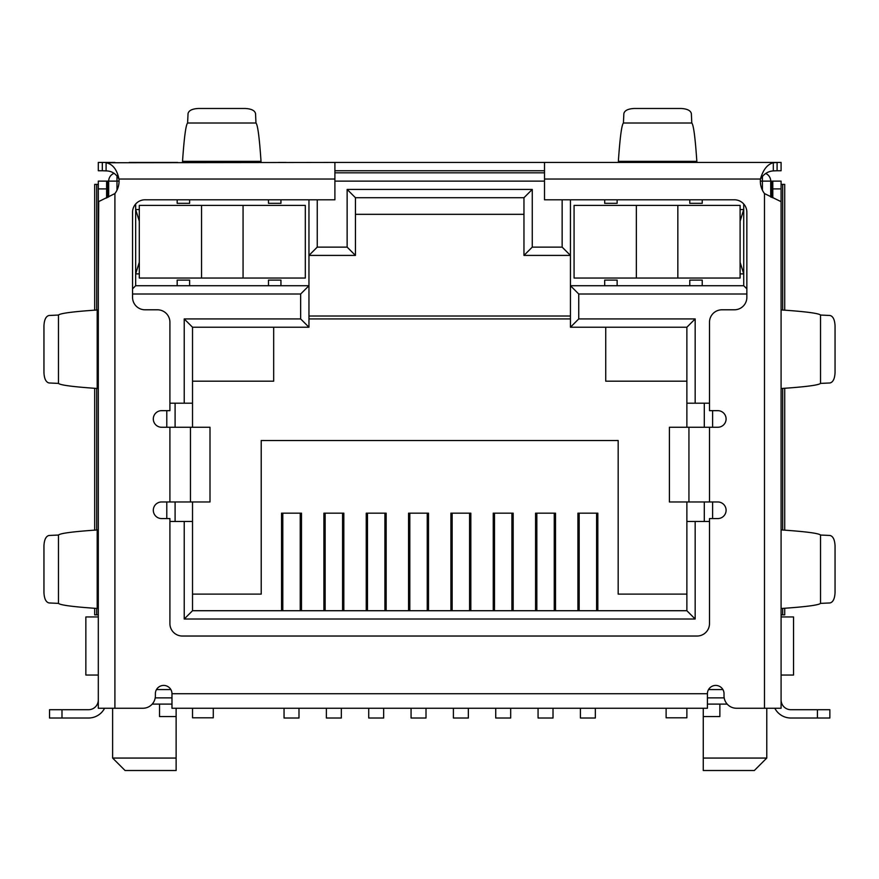 <?xml version="1.0" encoding="UTF-8"?>
<svg xmlns="http://www.w3.org/2000/svg" width="879" height="879" viewBox="0 0 879 879"><rect width="100%" height="100%" fill="white"/><g stroke="black" fill="none" stroke-linecap="round" stroke-linejoin="round"><path stroke-width="1.32" d="M301.486 610.718L301.486 513.171L281.555 513.171L281.555 610.718M343.821 610.718L343.821 513.171L323.901 513.171L323.901 610.718M386.156 610.718L386.156 513.171L366.235 513.171L366.235 610.718M428.491 610.718L428.491 513.171L408.57 513.171L408.57 610.718M470.825 610.718L470.825 513.171L450.905 513.171L450.905 610.718M513.171 610.718L513.171 513.171L493.24 513.171L493.24 610.718M555.506 610.718L555.506 513.171L535.575 513.171L535.575 610.718M597.841 610.718L597.841 513.171L577.921 513.171L577.921 610.718M192.523 594.116L261.217 594.116L261.217 440.533L618.179 440.533L618.179 594.116L686.873 594.116M686.873 610.718L192.523 610.718L184.227 619.014L695.168 619.014L695.168 521.478L686.873 521.478L686.873 610.718L695.168 619.014M770.718 197.028L770.718 181.118L772.795 181.118L772.795 188.908L781.09 188.908L781.09 708.254L736.47 708.254A12.449 12.449 0 0 1 724.021 695.805L724.021 693.729A8.307 8.307 0 0 0 715.715 685.422A8.307 8.307 0 0 0 707.419 693.729L707.419 708.254L171.976 708.254L171.976 693.729L707.419 693.729M171.976 693.729A8.307 8.307 0 0 0 163.681 685.422A8.307 8.307 0 0 0 155.374 693.729L155.374 695.805A12.449 12.449 0 0 1 142.925 708.254L98.305 708.254L98.305 188.908L106.612 188.908L106.612 181.118L108.688 181.118A8.307 8.307 0 0 1 114.105 173.339A8.307 8.307 0 0 0 108.688 181.118L108.688 196.951M544.508 172.822L334.899 172.822L544.508 172.822M570.449 199.797L570.449 327.23L686.873 327.23L686.873 403.186L695.168 403.186L695.168 318.923L578.745 318.923L578.745 294.015L746.853 294.015M695.168 403.186L709.496 403.186M712.605 518.566L712.605 501.964M712.605 427.26L712.605 410.658M709.496 521.478L695.168 521.478M192.523 610.718L192.523 521.478L184.227 521.478L184.227 619.014M184.227 521.478L169.911 521.478M166.79 410.658L166.79 427.26M166.79 501.964L166.79 518.566M169.911 403.186L192.523 403.186L192.523 327.23L184.227 318.923L184.227 403.186M132.553 294.015L300.651 294.015L300.651 318.923L184.227 318.923M562.142 199.797L562.142 247.12L532.256 247.12L532.256 189.424L347.139 189.424L347.139 247.12L317.253 247.12L317.253 199.797M765.708 173.504A8.307 8.307 0 0 1 770.718 181.118A8.307 8.307 0 0 0 765.708 173.504M280.939 285.719L268.48 285.719L268.48 280.115L280.939 280.115L280.939 285.719L308.958 285.719L308.958 199.797M300.651 294.015L308.958 285.719L308.958 327.23L300.651 318.923M355.446 214.322L523.961 214.322M139.3 221.178L135.663 209.554L139.3 209.554M98.305 616.937L85.856 616.937L85.856 675.05L98.305 675.05L98.305 656.228M746.853 288.828L743.733 285.719L743.733 204.016M743.733 285.719L689.773 285.719L689.773 280.115L702.233 280.115L702.233 285.719M617.135 285.719L604.686 285.719L604.686 280.115L617.135 280.115L617.135 285.719L689.773 285.719M578.745 294.015L570.449 285.719L604.686 285.719M578.745 318.923L570.449 327.23M686.873 327.23L695.168 318.923M704.299 521.478L704.299 501.964M704.299 427.26L704.299 403.186M175.097 521.478L175.097 501.964M175.097 427.26L175.097 403.186M192.523 327.23L308.958 327.23M189.622 285.719L177.173 285.719L177.173 280.115L189.622 280.115L189.622 285.719L268.48 285.719M177.173 285.719L135.663 285.719L132.553 288.828M135.663 204.016L135.663 285.719M317.253 247.12L308.958 255.415L355.446 255.415L347.139 247.12M355.446 255.415L355.446 197.72L523.961 197.72L532.256 189.424M347.139 189.424L355.446 197.72M523.961 197.72L523.961 255.415L532.256 247.12M562.142 247.12L570.449 255.415L523.961 255.415M155.209 697.882L171.976 697.882M707.419 697.882L724.197 697.882M781.09 656.228L781.09 675.05L793.539 675.05L793.539 616.937L781.09 616.937M139.3 273.885L135.663 273.885L139.3 262.272M171.976 704.101L152.21 704.101M686.873 521.478L686.873 501.964M686.873 427.26L686.873 403.186M192.523 403.186L192.523 427.26M192.523 501.964L192.523 521.478M703.266 708.254L703.266 716.561L719.868 716.561L719.868 704.101L727.186 704.101M740.107 273.885L743.733 273.885L740.107 262.272M740.107 221.178L743.733 209.554L740.107 209.554M686.873 381.178L605.73 381.178L605.73 327.23M570.449 318.923L308.958 318.923M192.523 381.178L273.677 381.178L273.677 327.23M159.528 704.101L159.528 716.561L176.13 716.561L176.13 708.254M703.266 758.061L703.266 770.52L754.325 770.52L766.774 758.061L703.266 758.061L703.266 716.561M176.13 758.061L112.622 758.061L125.082 770.52L176.13 770.52L176.13 716.561M617.135 199.797L617.135 203.324L604.686 203.324L604.686 199.797M702.233 199.797L702.233 203.324L689.773 203.324L689.773 199.797M189.622 199.797L189.622 203.324L177.173 203.324L177.173 199.797M280.939 199.797L280.939 203.324L268.48 203.324L268.48 199.797M579.162 513.171L579.162 610.718M596.599 610.718L596.599 513.171M580.404 708.254L580.404 718.011L595.347 718.011L595.347 708.254M536.827 513.171L536.827 610.718M554.253 610.718L554.253 513.171M538.069 708.254L538.069 718.011L553.012 718.011L553.012 708.254M494.492 513.171L494.492 610.718M511.919 610.718L511.919 513.171M495.734 708.254L495.734 718.011L510.677 718.011L510.677 708.254M452.147 513.171L452.147 610.718M469.584 610.718L469.584 513.171M453.399 708.254L453.399 718.011L468.342 718.011L468.342 708.254M409.812 513.171L409.812 610.718M427.249 610.718L427.249 513.171M411.064 708.254L411.064 718.011L426.007 718.011L426.007 708.254M282.807 513.171L282.807 610.718M300.233 610.718L300.233 513.171M284.049 708.254L284.049 718.011L298.992 718.011L298.992 708.254M325.142 513.171L325.142 610.718M342.579 610.718L342.579 513.171M326.384 708.254L326.384 718.011L341.327 718.011L341.327 708.254M367.477 513.171L367.477 610.718M384.914 610.718L384.914 513.171M368.719 708.254L368.719 718.011L383.662 718.011L383.662 708.254M192.523 708.254L192.523 717.802L213.278 717.802L213.278 708.254M243.065 278.039L305.321 278.039L305.321 205.4L139.3 205.4L139.3 278.039L243.065 278.039L243.065 205.4M686.873 708.254L686.873 717.802L666.117 717.802L666.117 708.254M677.841 278.039L740.107 278.039L740.107 205.4L574.075 205.4L574.075 278.039L677.841 278.039L677.841 205.4M98.305 388.661L97.195 388.408L97.195 309.99L98.305 309.858M98.305 529.85L98.305 608.565L97.195 608.4L97.195 529.971L98.305 529.85M98.305 658.448L98.305 650.141M98.305 699.959L98.305 695.805L98.305 699.959A9.757 9.757 0 0 1 88.548 709.705L49.532 709.705L49.532 718.011L88.548 718.011A18.052 18.052 0 0 0 104.59 708.254M98.305 691.652L98.305 695.805M98.305 188.908L98.305 181.118L106.612 181.118M98.701 201.665L98.305 284.884M98.305 413.559L98.305 504.876M781.09 650.141L781.09 658.448M778.871 181.118L781.09 181.118L781.09 188.908M781.09 633.539L781.09 608.642M781.09 608.554L781.09 529.872L781.09 608.554M781.09 529.773L781.09 504.876M781.09 413.559L781.09 388.661M781.09 388.562L781.09 309.88L781.09 388.562M781.09 309.793L781.09 284.895M106.612 188.908L106.612 197.995M781.09 201.665L764.488 193.578A20.755 20.755 0 0 1 760.445 179.041L544.508 179.041L544.508 199.797L734.394 199.797A12.449 12.449 0 0 1 746.853 212.257L746.853 297.344A12.449 12.449 0 0 1 734.394 309.793L721.945 309.793A12.449 12.449 0 0 0 709.496 322.241L709.496 410.658L717.791 410.658A8.307 8.307 0 0 1 726.098 418.953A8.307 8.307 0 0 1 717.791 427.26L688.938 427.26L688.938 501.964L717.791 501.964A8.307 8.307 0 0 1 726.098 510.27A8.307 8.307 0 0 1 717.791 518.566L709.496 518.566L709.496 623.585A12.449 12.449 0 0 1 697.036 636.033L182.36 636.033A12.449 12.449 0 0 1 169.911 623.585L169.911 518.566L161.604 518.566A8.307 8.307 0 0 1 153.309 510.27A8.307 8.307 0 0 1 161.604 501.964L190.457 501.964L190.457 427.26L161.604 427.26A8.307 8.307 0 0 1 153.309 418.953A8.307 8.307 0 0 1 161.604 410.658L169.911 410.658L169.911 322.241A12.449 12.449 0 0 0 157.451 309.793L145.002 309.793A12.449 12.449 0 0 1 132.553 297.344L132.553 212.257A12.449 12.449 0 0 1 145.002 199.797L334.899 199.797L334.899 162.439L106.095 162.747C112.688 164.065 116.973 169.504 118.962 179.041A20.755 20.755 0 0 1 114.907 193.578L98.404 201.72M774.817 708.254A18.052 18.052 0 0 0 790.847 718.011L829.864 718.011L829.864 709.705L790.847 709.705A9.757 9.757 0 0 1 781.09 699.959M772.795 197.83L772.795 188.908M781.09 181.118L772.795 181.118M97.195 309.99C73.221 311.606 60.31 313.298 58.475 315.045L58.475 383.398C60.288 385.123 72.891 386.793 96.283 388.408L97.195 388.408M97.195 529.971C73.221 531.597 60.31 533.278 58.475 535.036L58.475 603.379C60.288 605.115 72.891 606.785 96.283 608.4L97.195 608.4M781.596 608.433L782.178 608.433C805.911 606.807 818.701 605.126 820.525 603.379L820.525 535.036C818.679 533.278 805.702 531.586 781.585 529.949M781.596 388.452L782.178 388.452C805.911 386.826 818.701 385.134 820.525 383.398L820.525 315.045C818.679 313.298 805.702 311.595 781.585 309.957M58.475 315.045L49.015 315.484C45.95 316.242 44.258 319.703 43.95 325.856L43.95 372.597C44.258 378.75 45.95 382.2 49.015 382.969L58.475 383.398M58.475 535.036L49.015 535.465C45.95 536.223 44.258 539.684 43.95 545.837L43.95 592.578C44.258 598.731 45.95 602.192 49.015 602.95L58.475 603.379M544.508 179.041L544.508 162.439L781.09 162.439L781.09 170.746L777.091 170.746L777.091 162.439L764.488 162.439M773.311 162.747L773.311 170.9C768.081 171.24 763.785 173.965 760.445 179.041C763.104 169.713 767.389 164.285 773.311 162.747L777.091 162.439M820.525 603.379L829.985 602.95C833.05 602.192 834.742 598.731 835.05 592.578L835.05 545.837C834.742 539.684 833.05 536.223 829.985 535.465L820.525 535.036M829.864 718.011L829.864 709.705M820.525 383.398L829.985 382.969C833.05 382.2 834.742 378.75 835.05 372.597L835.05 325.856C834.742 319.703 833.05 316.242 829.985 315.484L820.525 315.045M106.095 162.747L106.095 170.9C111.732 170.955 116.017 173.679 118.962 179.041L334.899 179.041M773.311 170.9L777.091 170.746M750.106 162.439L697.036 162.439M177.624 162.439L129.29 162.439M114.907 162.439L102.316 162.439L102.316 170.746L106.095 170.9M98.305 162.439L98.305 170.746L98.305 162.439L102.316 162.439M334.899 162.439L544.508 162.439M618.179 162.439L721.945 162.439M696.97 162.439L618.245 162.439L618.42 161.329L696.838 161.329L696.97 162.439M278.401 162.439L286.125 162.439M190.457 427.26L210.004 427.26L210.004 501.964L190.457 501.964M688.938 501.964L669.402 501.964L669.402 427.26L688.938 427.26M334.899 170.746L544.508 170.746M98.305 170.746L102.316 170.746M182.425 162.439L182.59 161.329L261.019 161.329L261.151 162.439M210.004 501.964L210.004 427.26M669.402 427.26L669.402 501.964M696.838 161.329C695.223 137.498 693.542 124.719 691.784 123.016L623.431 123.016C621.706 124.697 620.036 137.168 618.42 160.428L618.42 161.329M261.019 161.329C259.404 137.498 257.723 124.719 255.965 123.016L187.612 123.016C185.887 124.697 184.216 137.168 182.59 160.428L182.59 161.329M691.784 123.016L691.355 113.556C690.597 110.49 687.136 108.798 680.983 108.48L634.231 108.48C628.078 108.798 624.628 110.49 623.859 113.556L623.431 123.016M255.965 123.016L255.536 113.556C254.778 110.49 251.317 108.798 245.164 108.48L198.412 108.48C192.259 108.798 188.809 110.49 188.04 113.556L187.612 123.016M784.716 608.257L784.716 614.861L782.706 614.861L782.706 608.4M781.09 614.861L782.706 614.861M96.69 608.4L96.69 614.861L98.305 614.861M96.69 614.861L94.69 614.861L94.69 608.29M94.69 310.166L94.69 184.392L96.69 184.392L96.69 310.023M98.305 184.392L96.69 184.392M782.706 310.034L782.706 184.392L781.09 184.392M782.706 184.392L784.716 184.392L784.716 310.177M94.69 388.298L94.69 530.147M784.716 530.158L784.716 388.276M96.69 388.408L96.69 530.015M782.706 530.026L782.706 388.408M116.984 175.602L116.984 181.118L119.061 181.118M334.899 181.118L544.508 181.118M760.335 181.118L762.412 181.118L762.412 176.646M108.688 181.118L116.984 181.118L116.984 190.172M770.718 181.118L762.412 181.118L762.412 190.172M722.912 689.575L708.529 689.575M170.867 689.575L156.495 689.575M719.868 704.101L707.419 704.101M201.555 278.039L201.555 205.4M636.341 278.039L636.341 205.4M114.907 708.254L114.907 193.578M61.991 718.011L61.991 709.705M817.415 709.705L817.415 718.011M764.488 193.578L764.488 708.254M107.721 197.445L107.721 181.118M709.496 427.26L709.496 501.964M169.911 501.964L169.911 427.26M771.674 181.118L771.674 197.412M570.449 316.022L308.958 316.022M766.774 758.061L766.774 708.254M112.622 758.061L112.622 708.254"/></g></svg>
